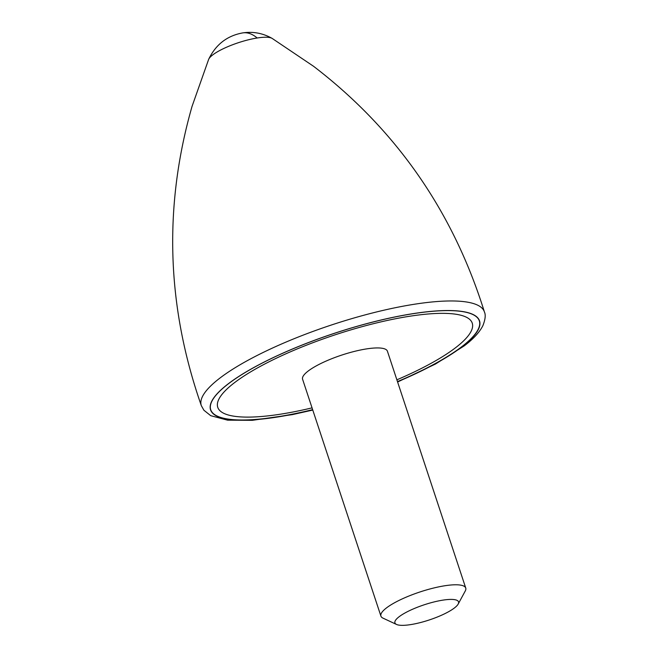 <?xml version="1.0" encoding="UTF-8"?>
<svg xmlns="http://www.w3.org/2000/svg" width="658" height="658" viewBox="0 0 658 658"><rect width="100%" height="100%" fill="white"/><g stroke="black" fill="none" stroke-linecap="round" stroke-linejoin="round"><path stroke-width="0.99" d="M484.452 312.073C453.082 211.448 396.1 129.511 313.521 66.261L272.116 38.386A34.126 8.143 161.7 0 0 272.058 38.361A34.126 8.143 161.7 0 0 257.155 38A34.126 8.143 161.7 0 0 212.756 54.894A34.126 8.143 161.7 0 0 208.668 59.319A34.126 8.143 161.7 0 0 208.644 59.376L192.029 106.44C163.439 206.456 166.548 306.209 201.348 405.698A149.095 35.557 -18.3 0 1 219.887 378.103A149.095 35.557 -18.3 0 1 374.616 312.435A149.095 35.557 -18.3 0 1 484.452 312.073C485.834 314.943 485.308 319.475 482.882 325.677C479.468 332.356 473.209 339.117 464.112 345.952L435.456 364.047L397.605 382.002M455.517 347.761A134.026 31.962 -18.3 0 1 396.881 379.814A134.026 31.962 -18.3 0 0 455.517 347.761A134.026 31.962 -18.3 0 0 472.247 323.144A134.026 31.962 -18.3 0 1 455.517 347.761M312.048 407.87A134.026 31.962 -18.3 0 1 217.757 407.31A134.026 31.962 -18.3 0 1 234.487 382.693A134.026 31.962 -18.3 0 1 373.185 323.761A134.026 31.962 -18.3 0 1 472.247 323.144A134.026 31.962 -18.3 0 0 373.185 323.761A134.026 31.962 -18.3 0 0 234.487 382.693A134.026 31.962 -18.3 0 0 217.757 407.31A134.026 31.962 -18.3 0 0 312.048 407.87M397.514 381.739A141.47 33.739 161.7 0 0 461.702 346.93A141.47 33.739 161.7 0 0 479.361 320.948A141.47 33.739 161.7 0 0 374.797 321.589A141.47 33.739 161.7 0 0 228.392 383.803A141.47 33.739 161.7 0 0 210.733 409.786A141.47 33.739 161.7 0 0 312.682 409.786M210.708 409.72A141.47 33.739 161.7 0 0 312.64 409.654M397.473 381.599A141.47 33.739 161.7 0 0 461.661 346.791A141.47 33.739 161.7 0 0 479.337 320.874M396.519 624.442L383.038 618.158A44.678 10.651 -18.3 0 1 380.916 616.11A44.678 10.651 -18.3 0 1 386.493 607.902A44.678 10.651 -18.3 0 1 432.725 588.252A44.678 10.651 -18.3 0 1 465.749 588.055A44.678 10.651 -18.3 0 1 465.272 590.966L458.19 604.044A33.509 7.995 -18.3 0 1 454.365 608.008A33.509 7.995 -18.3 0 1 423.596 621.703A33.509 7.995 -18.3 0 1 396.519 624.442A33.509 7.995 -18.3 0 1 399.11 616.743A33.509 7.995 -18.3 0 1 437.578 601.124A33.509 7.995 -18.3 0 1 458.19 604.044M380.916 616.11L302.59 379.255A44.678 10.651 -18.3 0 1 308.166 371.054A44.678 10.651 -18.3 0 1 354.399 351.405A44.678 10.651 -18.3 0 1 387.414 351.199L465.749 588.055M208.668 59.319C215.758 44.547 227.109 35.746 242.712 32.9A44.678 24.593 81 0 1 257.155 38M397.531 381.78A141.651 33.788 161.7 0 0 461.858 346.906A141.651 33.788 161.7 0 0 412.541 313.726A141.651 33.788 161.7 0 0 228.236 383.828A141.651 33.788 161.7 0 0 312.698 409.835M242.712 32.9C253.05 31.354 262.83 33.171 272.058 38.361M201.348 405.698L203.906 410.247L210.725 415.683L227.594 420.166L252.285 420.322L292.391 414.622L312.772 410.057"/></g></svg>
